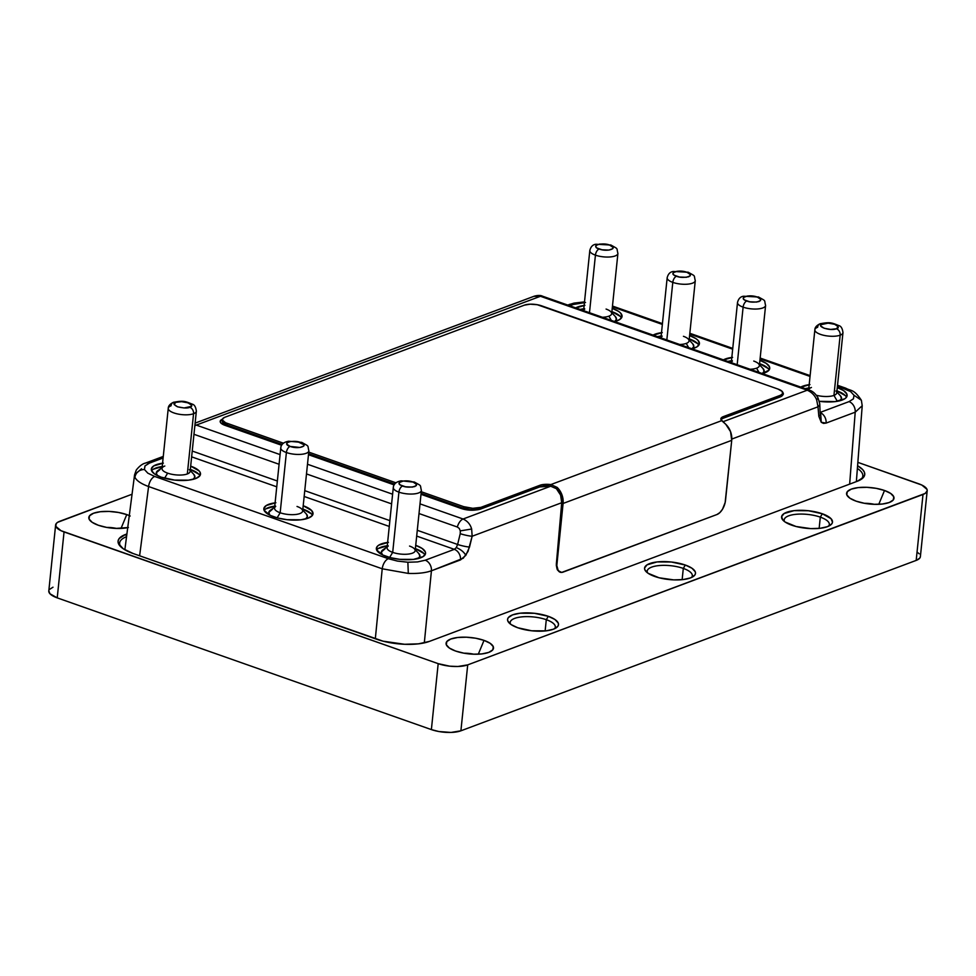 <?xml version="1.0" encoding="UTF-8"?>
<svg xmlns="http://www.w3.org/2000/svg" width="976" height="976" viewBox="0 0 976 976"><rect width="100%" height="100%" fill="white"/><g stroke="black" fill="none" stroke-linecap="round" stroke-linejoin="round"><path stroke-width="1.46" d="M667.316 277.233A14.128 4.88 5.9 0 0 672.793 282.381A5.295 2.843 -70.6 0 1 676.466 276.257C667.072 273.17 678.247 268.998 687.006 272.304A5.295 2.843 -70.6 0 1 688.287 272.267A5.295 2.843 109.4 0 0 687.006 272.304C690.63 273.365 691.215 274.854 688.763 276.757C683.59 277.709 679.491 277.538 676.466 276.257A5.295 2.843 109.4 0 0 672.793 282.381L666.84 339.953L672.793 282.381A14.128 4.88 -174.1 0 1 667.169 277.77C668.121 273.939 670.17 271.84 673.294 271.474L688.251 272.255C696.242 276.855 693.619 274.537 695.278 280.673A14.128 4.88 -174.1 0 1 687.287 284.199A14.128 4.88 -174.1 0 1 672.793 282.381A14.128 4.88 5.9 0 0 695.119 281.222M737.649 301.987A14.128 4.88 5.9 0 0 743.114 307.147A5.295 2.843 -70.6 0 1 746.786 301.011C737.405 297.936 748.568 293.764 757.327 297.07A5.295 2.843 -70.6 0 1 758.62 297.033A5.295 2.843 109.4 0 0 757.327 297.07C760.951 298.131 761.536 299.608 759.096 301.523C753.911 302.462 749.812 302.292 746.786 301.011A5.295 2.843 109.4 0 0 743.114 307.147L737.173 364.707L743.114 307.147A14.128 4.88 -174.1 0 1 737.502 302.536C738.454 298.705 740.491 296.606 743.614 296.228L758.572 297.021C766.575 301.621 763.94 299.303 765.599 305.439A14.128 4.88 -174.1 0 1 757.62 308.965A14.128 4.88 -174.1 0 1 743.114 307.147A14.128 4.88 5.9 0 0 765.452 305.988M297.033 506.459A14.128 4.88 -174.1 0 1 301.852 509.179A14.128 4.88 -174.1 0 1 296.936 514.315A14.128 4.88 -174.1 0 1 280.161 512.766L277.123 517.853L280.161 512.766A14.128 4.88 5.9 0 0 294.667 514.584A14.128 4.88 5.9 0 0 302.645 511.058L308.88 450.839A14.128 4.88 -174.1 0 1 300.889 454.352A14.128 4.88 -174.1 0 1 286.395 452.535A14.128 4.88 -174.1 0 1 280.771 447.935L274.549 508.154A14.128 4.88 5.9 0 0 280.161 512.766L286.395 452.535A5.295 2.843 -70.6 0 1 290.067 446.41C286.444 445.349 285.846 443.873 288.298 441.957C293.471 441.018 297.582 441.189 300.608 442.47A5.295 2.843 -70.6 0 1 301.889 442.433A5.295 2.843 109.4 0 0 300.608 442.47C309.99 445.544 298.827 449.716 290.067 446.41A5.295 2.843 109.4 0 0 286.395 452.535A14.128 4.88 5.9 0 0 308.721 451.388M835.932 391.01A14.128 4.88 -174.1 0 1 833.943 395.414A14.128 4.88 -174.1 0 1 816.302 395.231A14.128 4.88 5.9 0 0 833.943 395.414L840.165 335.183A14.128 4.88 -174.1 0 1 824.232 335.415A14.128 4.88 -174.1 0 1 814.862 329.766A14.128 4.88 -174.1 0 1 817.656 327.265A5.295 4.087 69.5 0 1 819.974 323.8A5.295 4.087 69.5 0 1 822.39 323.8C824.476 322.727 828.575 322.897 834.687 324.3C838.75 326.484 839.348 327.96 836.456 328.753A5.295 4.087 69.5 0 1 840.165 335.183A14.128 4.88 5.9 0 0 842.886 331.974M168.311 409.017A14.128 4.88 5.9 0 0 178.571 414.153A14.128 4.88 5.9 0 0 193.553 413.726A5.295 4.087 -110.5 0 0 189.844 407.297C187.746 408.371 183.647 408.2 177.534 406.797C173.472 404.625 172.886 403.137 175.778 402.344A5.295 4.087 -110.5 0 0 173.374 402.344A5.295 4.087 69.5 0 1 175.778 402.344L174.106 404.467L177.534 406.797L184.061 407.968L191.284 406.394L191.503 405.174L188.075 402.844L181.56 401.673L175.778 402.344C182.158 399.66 197.054 404.906 189.844 407.297A5.295 4.087 69.5 0 1 193.553 413.726L187.331 473.958A14.128 4.88 5.9 0 0 190.125 471.445L196.347 411.225A14.128 4.88 -174.1 0 1 193.553 413.726A14.128 4.88 5.9 0 0 196.274 410.518M393.45 487A14.128 4.88 5.9 0 0 398.916 492.148A14.128 4.88 -174.1 0 1 393.291 487.549L387.069 547.768A14.128 4.88 5.9 0 0 392.694 552.379L398.916 492.148A5.295 2.843 -70.6 0 1 402.588 486.024C393.206 482.949 404.369 478.777 413.129 482.083L403.259 481.022L399.379 482.473L399.16 483.693L400.367 484.974L405.54 486.792L412.458 487.085L416.337 485.633L416.557 484.413L413.129 482.083A5.295 2.843 -70.6 0 1 414.41 482.046A5.295 2.843 109.4 0 0 413.129 482.083C416.752 483.144 417.338 484.621 414.885 486.524C409.713 487.475 405.613 487.305 402.588 486.024A5.295 2.843 109.4 0 0 398.916 492.148A14.128 4.88 5.9 0 0 421.242 491.001M589.955 249.99A14.128 4.88 5.9 0 0 595.433 255.151A5.295 2.843 -70.6 0 1 599.105 249.014C595.482 247.965 594.884 246.477 597.336 244.573C602.509 243.622 606.621 243.793 609.646 245.074A5.295 2.843 -70.6 0 1 610.927 245.037A5.295 2.843 109.4 0 0 609.646 245.074L599.776 244.024L595.897 245.476L595.677 246.696L596.885 247.965L602.058 249.795L608.975 250.076L612.855 248.624L613.074 247.404L609.646 245.074C619.028 248.148 607.865 252.333 599.105 249.014A5.295 2.843 109.4 0 0 595.433 255.151L589.48 312.71L595.433 255.151A14.128 4.88 5.9 0 0 617.759 253.992M546.292 619.687A22.692 7.832 5.9 0 0 520.842 616.978A22.692 7.832 5.9 0 0 510.546 624.164A22.692 7.832 -174.1 0 1 510.18 622.42A22.692 7.832 -174.1 0 1 523.002 616.771A22.692 7.832 -174.1 0 1 546.292 619.687L545.133 630.947L546.292 619.687A22.692 7.832 -174.1 0 1 555.32 627.092A22.692 7.832 -174.1 0 1 554.612 628.727A22.692 7.832 5.9 0 0 546.292 619.687L548.317 616.32L546.292 619.687M517.744 627.751A25.608 8.845 -174.1 0 1 509.021 622.822A25.608 8.845 -174.1 0 1 517.927 613.514A25.608 8.845 -174.1 0 1 548.317 616.32L554.954 619.504L558.26 623.066L558.479 624.823L557.723 626.482L553.429 629.215L546.023 630.862L531.652 630.777L517.744 627.751L511.107 624.567L507.801 621.004L507.581 619.248L508.337 617.588L512.632 614.856L520.037 613.209L534.409 613.294L548.317 616.32A25.608 8.845 -174.1 0 1 556.381 627.714A25.608 8.845 -174.1 0 1 517.744 627.751M683.298 568.41A22.692 7.832 5.9 0 0 657.848 565.702A22.692 7.832 5.9 0 0 647.552 572.888A22.692 7.832 -174.1 0 1 647.186 571.143A22.692 7.832 -174.1 0 1 660.02 565.494A22.692 7.832 -174.1 0 1 683.298 568.41L682.139 579.671L683.298 568.41A22.692 7.832 -174.1 0 1 692.326 575.816A22.692 7.832 -174.1 0 1 691.618 577.45A22.692 7.832 5.9 0 0 683.298 568.41L685.323 565.043L683.298 568.41M654.762 576.474A25.608 8.845 -174.1 0 1 646.027 571.546A25.608 8.845 -174.1 0 1 654.933 562.237A25.608 8.845 -174.1 0 1 685.323 565.043L691.96 568.227L695.266 571.79L695.485 573.546L694.729 575.206L690.435 577.938L683.029 579.585L673.66 579.878L659.032 577.768L648.113 573.29L644.807 569.728L644.587 567.971L647.051 564.836L657.043 561.932L671.415 562.017L685.323 565.043A25.608 8.845 -174.1 0 1 693.387 576.438A25.608 8.845 -174.1 0 1 654.762 576.474M473.885 654.225A15.714 5.429 5.9 0 0 464.051 653.2A15.714 5.429 -174.1 0 1 473.885 654.225M484.023 640.378L478.289 654.201L484.023 640.378L490.208 643.343L493.283 646.661L492.782 649.845L488.781 652.383L481.9 653.92L473.165 654.188L463.917 653.176L455.572 651.029A23.839 8.235 -174.1 0 1 446.447 645.051A23.839 8.235 -174.1 0 1 457.329 637.535A23.839 8.235 -174.1 0 1 484.023 640.378A23.839 8.235 -174.1 0 1 492.782 649.833A23.839 8.235 -174.1 0 1 455.572 651.029L449.387 648.064L446.313 644.746L446.813 641.561L450.814 639.012L457.695 637.487L466.43 637.206L475.678 638.219L484.023 640.378M820.304 517.134A22.692 7.832 5.9 0 0 794.854 514.425A22.692 7.832 5.9 0 0 784.558 521.611A22.692 7.832 -174.1 0 1 784.192 519.866A22.692 7.832 -174.1 0 1 797.026 514.218A22.692 7.832 -174.1 0 1 820.304 517.134L819.145 528.394L820.304 517.134A22.692 7.832 -174.1 0 1 829.332 524.539A22.692 7.832 -174.1 0 1 828.624 526.174A22.692 7.832 5.9 0 0 820.304 517.134L822.329 513.766L820.304 517.134M791.768 525.198A25.608 8.845 -174.1 0 1 783.033 520.269A25.608 8.845 -174.1 0 1 791.939 510.948A25.608 8.845 -174.1 0 1 822.329 513.766L831.088 518.72L832.491 522.27L831.735 523.929L827.441 526.662L820.047 528.309L810.666 528.602L796.038 526.491L785.119 522.014L783.008 520.245L781.605 516.694L784.057 513.559L794.049 510.655L808.421 510.741L822.329 513.766A25.608 8.845 -174.1 0 1 830.393 525.161A25.608 8.845 -174.1 0 1 791.768 525.198M874.374 504.336A15.714 5.429 5.9 0 0 864.541 503.311A15.714 5.429 -174.1 0 1 874.374 504.336M884.512 490.489L878.778 504.311L884.512 490.489L890.698 493.453L893.772 496.772L893.272 499.956L889.27 502.506L882.377 504.031L873.642 504.311L864.407 503.287L856.05 501.139A23.839 8.235 -174.1 0 1 846.936 495.161A23.839 8.235 -174.1 0 1 857.819 487.646A23.839 8.235 -174.1 0 1 884.512 490.489A23.839 8.235 -174.1 0 1 893.272 499.944A23.839 8.235 -174.1 0 1 856.05 501.139L849.864 498.175L846.79 494.856L847.29 491.672L851.292 489.135L858.185 487.597L866.92 487.317L876.155 488.342L884.512 490.489M116.62 528.443A15.714 5.429 5.9 0 0 106.787 527.43A15.714 5.429 -174.1 0 1 116.62 528.443M128.381 527.516L115.9 528.419L106.652 527.406L98.308 525.247A23.839 8.235 -174.1 0 1 89.182 519.269A23.839 8.235 -174.1 0 1 100.064 511.753A23.839 8.235 -174.1 0 1 126.758 514.596L121.024 528.419L126.758 514.596L130.186 515.999M683.432 336.305A14.128 4.88 -174.1 0 1 688.251 339.026A14.128 4.88 -174.1 0 1 686.25 343.418A14.128 4.88 -174.1 0 1 679.76 344.504A14.128 4.88 5.9 0 0 686.25 343.418A14.128 4.88 5.9 0 0 689.044 340.905L695.278 280.673M753.753 361.059A14.128 4.88 -174.1 0 1 758.572 363.78A14.128 4.88 -174.1 0 1 756.583 368.172A14.128 4.88 -174.1 0 1 750.093 369.257A14.128 4.88 5.9 0 0 756.583 368.172A14.128 4.88 5.9 0 0 759.377 365.671L765.599 305.439M606.072 309.063A14.128 4.88 -174.1 0 1 610.891 311.783A14.128 4.88 -174.1 0 1 608.89 316.175A14.128 4.88 -174.1 0 1 602.399 317.261A14.128 4.88 5.9 0 0 608.89 316.175A14.128 4.88 5.9 0 0 611.684 313.674L617.918 253.443A14.128 4.88 -174.1 0 1 609.927 256.969A14.128 4.88 -174.1 0 1 595.433 255.151A14.128 4.88 -174.1 0 1 589.809 250.539C590.761 246.708 592.81 244.61 595.933 244.244L610.891 245.025C618.882 249.624 616.259 247.306 617.918 253.443M312.381 515.401A24.717 8.54 5.9 0 0 302.853 509.045L311.295 513.815M275.879 502.738L266.241 505.531L263.862 508.557L264.069 510.265L270.12 515.328L277.794 518.024L287.103 519.696L300.974 519.781L308.123 518.195L312.271 515.548L313.003 513.949L311.637 510.521L303.182 505.739A24.717 8.54 -174.1 0 1 313.015 513.803A24.717 8.54 -174.1 0 1 299.046 519.964A24.717 8.54 -174.1 0 1 273.67 516.78A24.717 8.54 -174.1 0 1 263.837 508.716A24.717 8.54 -174.1 0 1 275.098 502.835M417.569 561.932L407.87 562.237L408.297 573.412L407.87 562.237L417.582 561.92L425.231 560.224L417.569 561.92M424.902 555.015A24.717 8.54 5.9 0 0 415.386 548.658M388.411 542.351L378.761 545.157L377.114 546.584L376.59 549.878L382.641 554.941L390.327 557.638L399.623 559.321L413.495 559.394L423.145 556.601L425.524 553.575L425.304 551.867L422.12 548.427L415.703 545.352A24.717 8.54 -174.1 0 1 425.548 553.416A24.717 8.54 -174.1 0 1 411.567 559.577A24.717 8.54 -174.1 0 1 386.191 556.393A24.717 8.54 -174.1 0 1 376.358 548.329A24.717 8.54 -174.1 0 1 387.618 542.449M199.86 475.788A24.717 8.54 5.9 0 0 190.332 469.419L198.775 474.202M163.358 463.124L153.708 465.918L151.329 468.944L151.548 470.652L154.733 474.092L161.15 477.166L174.57 480.082L188.453 480.168L195.59 478.582L199.738 475.934L200.263 472.64L199.116 470.908L190.662 466.125A24.717 8.54 -174.1 0 1 200.495 474.19A24.717 8.54 -174.1 0 1 186.514 480.351A24.717 8.54 -174.1 0 1 161.15 477.166A24.717 8.54 -174.1 0 1 151.317 469.102A24.717 8.54 -174.1 0 1 162.577 463.222M846.473 397.244A24.717 8.54 5.9 0 0 836.944 390.876L845.387 395.658M837.286 387.582A24.717 8.54 -174.1 0 1 847.107 395.634A24.717 8.54 -174.1 0 1 819.328 401.319L835.066 401.612L844.704 398.818L846.351 397.391L846.875 394.097L843.679 390.644L837.274 387.582M769.112 370.002A24.717 8.54 5.9 0 0 759.584 363.645L768.027 368.416M761.585 373.735L768.99 370.16L769.515 366.854L766.319 363.414L759.914 360.339A24.717 8.54 -174.1 0 1 769.747 368.403A24.717 8.54 -174.1 0 1 762.329 373.564M698.779 345.248A24.717 8.54 5.9 0 0 689.263 338.879L697.694 343.662M691.264 348.981L697.023 346.822L699.402 343.796L698.035 340.368L695.998 338.66L689.581 335.585A24.717 8.54 -174.1 0 1 699.414 343.65A24.717 8.54 -174.1 0 1 691.996 348.81M621.419 318.005A24.717 8.54 5.9 0 0 611.903 311.649L620.333 316.419M612.233 308.355A24.717 8.54 -174.1 0 1 622.054 316.407A24.717 8.54 -174.1 0 1 614.636 321.568M274.646 507.227L270.376 510.241A19.422 6.71 5.9 0 0 269.949 515.243L268.778 512.437L272.609 509.106M280.917 447.386A14.128 4.88 5.9 0 0 286.395 452.535L280.161 512.766A14.128 4.88 -174.1 0 1 275.72 506.471M409.554 546.072A14.128 4.88 -174.1 0 1 414.373 548.793A14.128 4.88 -174.1 0 1 409.456 553.929A14.128 4.88 -174.1 0 1 392.694 552.379L389.644 557.467L392.694 552.379A14.128 4.88 -174.1 0 1 388.241 546.084M387.167 546.853L382.897 549.854A19.422 6.71 5.9 0 0 382.482 554.856L381.311 552.05L385.142 548.719M189.32 469.566A14.128 4.88 -174.1 0 1 187.331 473.958A14.128 4.88 -174.1 0 1 167.64 473.153L164.602 478.228L167.64 473.153A14.128 4.88 -174.1 0 1 163.187 466.857A14.128 4.88 -174.1 0 1 164.822 466.028M162.114 467.614L157.856 470.627A19.422 6.71 5.9 0 0 157.429 475.629L156.258 472.823L160.088 469.493M839.787 400.782A19.422 6.71 5.9 0 0 840.397 395.792L836.835 391.974M814.923 330.474A14.128 4.88 5.9 0 0 825.184 335.61A14.128 4.88 5.9 0 0 840.165 335.183L833.943 395.414L837.335 401.295L833.943 395.414A14.128 4.88 5.9 0 0 836.737 392.901L842.959 332.67A14.128 4.88 -174.1 0 1 840.165 335.183A5.295 4.087 -110.5 0 0 836.456 328.753L838.116 326.631L834.687 324.3L828.173 323.129L820.938 324.703L820.718 325.923L824.147 328.253L830.661 329.424L836.456 328.753C830.064 331.45 815.18 326.204 822.39 323.8A5.295 4.087 -110.5 0 0 819.974 323.8M762.427 373.54A19.422 6.71 5.9 0 0 763.037 368.562L764.123 371.283L762.256 373.649M756.583 368.172L759.011 372.405L756.583 368.172M692.094 348.786A19.422 6.71 5.9 0 0 692.704 343.796L693.79 346.517L691.923 348.896M686.25 343.418L688.69 347.639L686.25 343.418M614.734 321.543A19.422 6.71 5.9 0 0 615.344 316.566L616.429 319.286L614.563 321.665M608.89 316.175L611.33 320.409L608.89 316.175M809.36 390.132A8.833 4.734 109.4 0 0 807.25 390.205L723.228 421.644L807.25 390.205C811.703 392.169 814.85 395.402 816.668 399.892C814.85 395.402 811.703 392.169 807.25 390.205A8.833 4.734 -70.6 0 1 809.336 390.119C812.727 391.144 815.631 393.755 818.034 397.927L816.668 399.892L818.034 397.927L819.742 403.698L820.169 413.446M817.998 406.809L816.668 399.892L817.998 406.809A8.833 4.624 -5 0 0 819.742 403.674A8.833 4.624 -5 0 1 817.998 406.809L731.805 439.066L817.998 406.809L818.827 416.301A8.833 4.624 -5 0 0 820.572 413.177A8.833 4.624 175 0 1 818.827 416.301L817.998 406.809M121.024 547.024A36.027 12.444 -174.1 0 1 119.658 542.998A36.027 12.444 -174.1 0 1 126.551 536.69A36.027 12.444 5.9 0 0 121.024 547.024M857.379 468.456A36.027 12.444 -174.1 0 1 862.821 476.032A36.027 12.444 -174.1 0 1 860.649 479.692A36.027 12.444 5.9 0 0 857.379 468.456M429.367 641.415L857.257 481.278L429.367 641.415A37.783 13.054 -174.1 0 1 376.724 639.268L133.102 553.502L383.019 641.171L404.613 644.282L418.448 643.843L429.367 641.415M125.55 534.458L126.599 536.275L125.55 534.458L126.904 533.957L125.55 534.458A37.783 13.054 -174.1 0 0 120.207 546.218A37.783 13.054 -174.1 0 0 133.102 553.502L123.305 548.805L118.425 543.534L118.096 540.936L119.218 538.496L125.55 534.458M857.587 465.747A37.783 13.054 -174.1 0 1 861.613 479.07A37.783 13.054 -174.1 0 1 857.257 481.278L863.601 477.24L864.712 474.8L864.394 472.201L862.638 469.554L857.587 465.747M55.62 525.027L48.8 590.968A21.191 7.32 5.9 0 0 57.23 597.873L64.05 531.944A21.191 7.32 -174.1 0 1 55.62 525.027A21.191 7.32 -174.1 0 1 59.817 521.269L132.053 494.234L57.669 522.306L56.254 523.526L55.815 526.357L61 530.688L438.187 663.656L449.692 666.169L457.842 666.498L467.711 664.876L925.138 493.441L927.188 490.843L927.005 489.391L921.82 485.048L857.843 462.356L918.77 483.803A21.191 7.32 -174.1 0 1 927.2 490.708A21.191 7.32 -174.1 0 1 923.003 494.478L467.711 664.876A21.191 7.32 -174.1 0 1 438.187 663.656L431.38 729.597A21.191 7.32 5.9 0 0 460.904 730.804L467.711 664.876L460.904 730.804L916.183 560.407L923.003 494.478L916.183 560.407A21.191 7.32 5.9 0 0 920.38 556.649L927.2 490.708M127.722 527.662A23.839 8.235 -174.1 0 1 98.308 525.247L92.122 522.282L89.048 518.964L89.548 515.779L93.55 513.242L100.43 511.705L109.166 511.436L118.413 512.449L126.758 514.596A23.839 8.235 -174.1 0 1 129.283 515.584M48.812 590.834L49.983 593.774L57.23 597.873L431.38 729.597L438.187 663.656L64.05 531.944L57.23 597.873L431.38 729.597L438.797 731.512L451.034 732.439L460.904 730.804L916.183 560.407L919.746 558.15L920.368 556.784M919.197 553.831L917.452 552.367M52.997 587.198L49.447 589.467M542.571 296.204A8.833 4.734 109.4 0 0 540.46 296.277L196.274 425.085L280.088 454.596L196.274 425.085A8.833 4.734 109.4 0 0 194.834 425.926A8.833 4.734 -70.6 0 1 196.274 425.085L194.956 424.719M195.115 423.12L534.287 296.179C537.91 295.203 540.667 295.203 542.534 296.192A8.833 4.734 109.4 0 0 540.46 296.277L534.043 296.277M557.455 569.947L560.004 572.156L557.064 569.13L556.332 565.36L561.712 502.725A14.128 10.882 -110.5 0 0 556.393 488.683L550.696 486.219L463.075 519.012A8.833 4.734 -70.6 0 0 457.354 527.028L419.009 513.535L457.354 527.028L459.269 528.443L460.306 530.871L471.664 529.016L460.306 530.871L459.269 528.443L457.354 527.028A8.833 4.734 -70.6 0 1 463.075 519.012C467.48 521.001 470.334 524.344 471.652 529.016L472.152 536.239L469.529 547.036A8.833 1.098 -166.3 0 1 457.61 544.474L456.292 547.609C460.672 549.378 463.856 551.94 465.845 555.32L469.529 547.036A8.833 1.098 -166.3 0 1 457.61 544.474L456.292 547.609L454.328 549.342L416.679 536.08L454.328 549.342A8.833 6.808 69.5 0 1 460.526 559.907L465.845 555.32C463.856 551.94 460.672 549.378 456.292 547.609L454.328 549.342A8.833 6.808 69.5 0 1 460.526 559.907L431.429 570.801A8.833 6.808 -110.5 0 0 425.231 560.224L454.328 549.342L425.231 560.224A8.833 6.808 -110.5 0 1 431.429 570.801C425.512 572.875 417.801 573.742 408.297 573.412L382.226 568.788A8.833 4.734 -70.6 0 1 388.326 558.711L154.696 476.459L147.827 473.165L144.411 469.48C139.202 469.761 136.03 472.323 134.883 477.166C136.42 480.607 140.995 483.742 148.596 486.536A8.833 4.734 -70.6 0 1 154.696 476.459A8.833 4.734 109.4 0 0 148.596 486.536L382.226 568.788L408.297 573.412M820.718 414.019L821.255 422.303L818.827 416.301L821.255 422.303L820.548 413.836M427.781 571.887L431.429 570.801L424.316 642.879L431.429 570.801L463.271 558.211L468.029 551.428L472.152 536.239A8.833 1.098 -166.3 0 1 460.233 533.689A8.833 1.098 13.7 0 0 472.152 536.239L561.712 502.725L472.152 536.239L471.652 529.016C470.334 524.344 467.48 521.001 463.075 519.012L420.009 503.86L463.075 519.012L550.696 486.219L539.74 486.926L480.729 509.008L472.738 510.228L461.404 508.569L420.998 494.307L461.416 508.533A12.359 4.27 5.9 0 0 476.227 509.899L476.239 509.862A12.359 4.27 -174.1 0 1 461.416 508.533L468.834 510.058L476.239 509.862L469.7 509.667L463.502 508.276L421.095 493.344L463.502 508.276L463.673 506.654L421.266 491.733L463.673 506.654L463.502 508.276A12.359 4.27 5.9 0 0 476.239 509.862L476.227 509.899A12.359 4.27 5.9 0 0 480.729 509.008L480.9 507.361A12.359 4.27 -174.1 0 1 463.673 506.654L472.799 508.301L480.9 507.361L480.729 509.008L539.74 486.926L539.911 485.279L480.9 507.361L539.911 485.279A12.359 4.27 -174.1 0 1 550.867 484.572L550.696 486.219A12.359 4.27 5.9 0 0 539.74 486.926L539.911 485.279L542.095 484.694L550.867 484.572L721.691 420.644A12.359 4.27 -174.1 0 1 720.849 418.838A12.359 4.27 -174.1 0 1 723.289 416.642L723.118 418.289L721.581 419.094M845.863 388.216A8.833 4.734 109.4 0 0 843.728 388.277L850.596 391.571L854.012 395.268L861.369 400.258C853.732 388.814 851.157 391.217 845.802 388.192A8.833 4.734 -70.6 0 0 843.728 388.277L837.445 386.069L850.596 391.571L854.037 395.317L853.378 398.891L849.01 401.624A8.833 6.808 69.5 0 1 855.208 412.189L862.198 405.748L855.208 412.189L849.657 484.12L855.208 412.189A8.833 6.808 -110.5 0 0 849.01 401.624L853.451 398.794L854.012 395.268L861.369 400.245L862.223 405.748M584.441 302.523L573.193 304.512A8.833 6.808 -110.5 0 0 569.179 304.512A8.833 6.808 69.5 0 1 573.193 304.512L585.527 302.475M583.599 310.649A14.128 4.88 -174.1 0 1 584.758 309.087M660.959 337.879A14.128 4.88 -174.1 0 1 662.118 336.317M731.292 362.645A14.128 4.88 -174.1 0 1 732.439 361.083M808.653 389.875A14.128 4.88 -174.1 0 1 809.799 388.314A14.128 4.88 -174.1 0 1 811.434 387.484M193.175 479.326A19.422 6.71 5.9 0 0 193.785 474.348L194.871 477.057L193.004 479.436M418.216 558.553A19.422 6.71 5.9 0 0 418.826 553.575L419.912 556.283L418.045 558.662M305.695 518.939A19.422 6.71 5.9 0 0 306.305 513.962L302.743 510.143M584.575 308.648L580.122 309.416A24.717 8.54 5.9 0 1 583.794 308.745M661.935 335.878L657.482 336.659A24.717 8.54 5.9 0 1 661.155 335.976M732.268 360.644L727.815 361.413A24.717 8.54 5.9 0 1 731.488 360.742M809.629 387.875L805.176 388.655A24.717 8.54 5.9 0 1 808.848 387.972M840.409 395.817L841.483 398.513L839.616 400.892M163.016 466.418L153.366 469.212M388.07 545.657L378.42 548.451M423.816 553.429L415.361 548.646M275.537 506.032L265.899 508.838M306.318 513.974L307.391 516.67L305.525 519.049M575.73 307.867A24.717 8.54 -174.1 0 1 584.136 305.451M653.09 335.11A24.717 8.54 -174.1 0 1 661.496 332.682M723.411 359.863A24.717 8.54 -174.1 0 1 731.817 357.448M800.771 387.106A24.717 8.54 -174.1 0 1 809.177 384.678M162.236 466.516A24.717 8.54 5.9 0 0 151.609 470.798M387.277 545.755A24.717 8.54 5.9 0 0 376.663 550.025M274.756 506.129A24.717 8.54 5.9 0 0 264.13 510.411M134.883 477.166C136.03 472.323 139.202 469.761 144.411 469.48L145.046 465.845L149.401 463.124A8.833 6.808 -110.5 0 0 145.4 463.112A8.833 6.808 69.5 0 1 149.401 463.124L144.96 465.955L144.411 469.48L147.827 473.165L154.696 476.459L388.326 558.711L397.61 561.102L407.87 562.237L397.293 561.054L388.326 558.711A8.833 4.734 109.4 0 0 382.226 568.788L148.596 486.536L139.617 555.795L148.596 486.536C140.995 483.742 136.42 480.607 134.883 477.154L134.578 474.836L141.544 468.748M612.391 306.842L662.35 324.422L612.391 306.842M689.751 334.073L732.671 349.188L689.751 334.073M760.084 358.839L810.031 376.419L760.084 358.839M820.499 412.287L849.01 401.624L820.499 412.287M573.193 304.512L569.801 305.781L573.193 304.512M800.32 387.374L809.97 384.581M722.96 360.144L732.61 357.35M652.639 335.378L662.277 332.584M612.22 308.343L618.638 311.417L620.675 313.125L622.041 316.566L619.662 319.591L613.904 321.738M575.279 308.148L584.917 305.354M163.114 457.988L149.401 463.124L163.114 457.988M389.278 526.442L304.158 496.467L389.278 526.442M276.757 486.817L191.638 456.853L276.757 486.817M192.235 451.046L277.355 481.009L192.235 451.046M304.756 490.66L389.875 520.635L304.756 490.66M417.277 530.285L457.61 544.474L460.233 533.689L457.61 544.474L417.277 530.285M375.321 638.768L382.226 568.788L375.321 638.768M826.111 423.084L855.208 412.189L826.111 423.084L821.255 422.303L823.488 423.401L826.111 423.084A8.833 6.808 69.5 0 0 820.548 412.763A8.833 6.808 69.5 0 1 826.111 423.084M193.968 434.296L279.087 464.271L193.968 434.296M306.488 473.921L391.608 503.884L306.488 473.921M460.306 530.871L460.233 533.689L460.306 530.871M392.608 494.21L307.489 464.247L392.608 494.21M196.274 425.085L540.46 296.277L807.25 390.205L540.46 296.277L533.884 296.35M394.182 484.901L308.477 454.694L394.194 484.865M222.638 419.107L220.198 421.229L220.881 422.95L223.333 424.609L281.674 445.251L225.114 425.341A12.359 4.27 -174.1 0 1 220.186 421.303A12.359 4.27 5.9 0 0 220.186 421.339A12.359 4.27 5.9 0 0 225.102 425.377L281.661 445.276L225.102 425.377L220.881 422.986L220.198 421.266M782.63 394.06L782.545 395.219L783.338 393.938A12.359 4.27 5.9 0 0 783.338 393.926A12.359 4.27 -174.1 0 1 782.545 395.219L782.532 395.256A12.359 4.27 5.9 0 0 783.338 393.95L782.801 392.45A12.359 4.27 -174.1 0 1 783.338 393.914L780.251 396.915L723.118 418.289A12.359 4.27 5.9 0 0 720.996 419.692M220.186 421.339L220.186 421.303A12.359 4.27 -174.1 0 1 222.504 419.168M394.768 484.072L308.575 453.73L394.768 484.072M222.455 419.436A12.359 4.27 -174.1 0 1 224.907 417.24L222.833 418.558L222.565 420.205L225.59 422.742L283.528 443.238L227.371 423.462L227.201 425.085L227.371 423.462A12.359 4.27 -174.1 0 1 222.455 419.436L222.284 421.046A12.359 4.27 5.9 0 0 227.201 425.085L282.235 444.458L227.201 425.085L222.979 422.693L222.296 420.973M556.332 564.201L561.712 502.725L560.602 495.113L556.393 488.683L557.137 487.39A15.897 12.249 69.5 0 1 563.091 503.457L561.688 502.957L563.091 503.457L556.82 565.531L558.223 570.679L561.676 572.424L716.957 514.523L563.091 572.107A12.359 6.625 -70.6 0 1 560.175 572.229A12.359 6.625 -70.6 0 1 556.906 563.335L563.091 503.457L731.719 440.347A15.897 12.249 -110.5 0 0 725.754 424.279L730.548 431.648L731.719 440.347L725.534 500.224A12.359 6.625 -70.6 0 1 716.957 514.523L719.873 512.583L722.533 509.191L725.156 502.518L731.719 440.347L563.091 503.457L563.018 499.102L559.907 490.745L557.137 487.39L550.867 484.572L550.696 486.219L556.393 488.683L557.137 487.39L550.867 484.572L721.691 420.644L725.754 424.279L720.922 419.509L721.752 417.447L780.422 395.268L782.496 393.938L782.179 391.425L777.945 389.034L537.312 304.732L530.188 304.195L524.429 305.134L224.907 417.24L524.429 305.134A12.359 4.27 -174.1 0 1 541.643 305.842L777.945 389.034A12.359 4.27 -174.1 0 1 782.862 393.072A12.359 4.27 -174.1 0 1 780.422 395.268L723.289 416.642L723.118 418.289L780.251 396.915L780.422 395.268L780.251 396.915A12.359 4.27 5.9 0 0 782.532 395.256L782.545 395.219A12.359 4.27 5.9 0 0 782.703 394.682L782.862 393.072M396.049 482.852L308.745 452.108L396.049 482.852M392.694 552.379A14.128 4.88 5.9 0 0 407.187 554.197A14.128 4.88 5.9 0 0 415.178 550.671L421.4 490.452A14.128 4.88 -174.1 0 1 413.409 493.966A14.128 4.88 -174.1 0 1 398.916 492.148L392.694 552.379M196.347 411.225C195.859 407.065 194.505 404.711 192.284 404.162C185.135 401.319 183.683 400.343 173.411 402.332C170.007 403.954 168.287 405.943 168.25 408.31L162.016 468.541A14.128 4.88 5.9 0 0 167.64 473.153A14.128 4.88 5.9 0 0 187.331 473.958L193.553 413.726A14.128 4.88 -174.1 0 1 177.62 413.958A14.128 4.88 -174.1 0 1 168.25 408.31A14.128 4.88 -174.1 0 1 171.044 405.809A5.295 4.087 69.5 0 1 173.374 402.344M290.067 446.41L299.937 447.459L303.817 446.008L304.036 444.788L297.643 441.689L290.738 441.408L286.859 442.86L286.639 444.08L290.067 446.41M757.327 297.07L747.457 296.009L743.578 297.46L743.358 298.68L744.566 299.961L749.751 301.791L756.656 302.072L760.536 300.62L760.755 299.4L757.327 297.07M687.006 272.304L677.137 271.255L673.257 272.707L673.037 273.927L674.245 275.208L679.418 277.025L686.335 277.306L690.215 275.854L690.435 274.634L687.006 272.304M308.88 450.839C307.22 444.69 309.843 447.02 301.852 442.409L288.64 441.237C283.65 442.128 281.027 444.361 280.771 447.935M842.959 332.67C842.471 328.522 841.117 326.167 838.896 325.618C831.747 322.763 830.295 321.799 820.023 323.788C816.595 325.435 814.875 327.436 814.862 329.766L808.628 389.997M421.4 490.452C419.741 484.316 422.376 486.634 414.373 482.034L401.173 480.851C396.171 481.741 393.548 483.974 393.291 487.549M763.037 368.562L759.474 364.743M692.704 343.796L689.141 339.977M615.344 316.566L611.781 312.747M567.727 305.061L574.01 303.109L584.502 301.889M582.892 310.392L583.685 309.843M660.252 337.635L661.045 337.074M730.585 362.389L731.366 361.84M807.945 389.631L808.726 389.07M193.785 474.348L190.222 470.517M418.826 553.575L415.264 549.756M163.273 456.426L145.461 463.088C142.594 463.71 139.544 465.991 136.323 469.956L134.566 474.836L124.855 549.781M612.477 306.049L662.436 323.629M689.837 333.28L732.756 348.395M760.17 358.046L810.117 375.626M837.53 385.276L845.802 388.192M856.367 481.619L862.223 405.723M542.534 296.192L809.336 390.119M583.587 310.771L589.809 250.539M731.268 362.767L737.502 302.536M660.947 338.001L667.169 277.77"/></g></svg>
